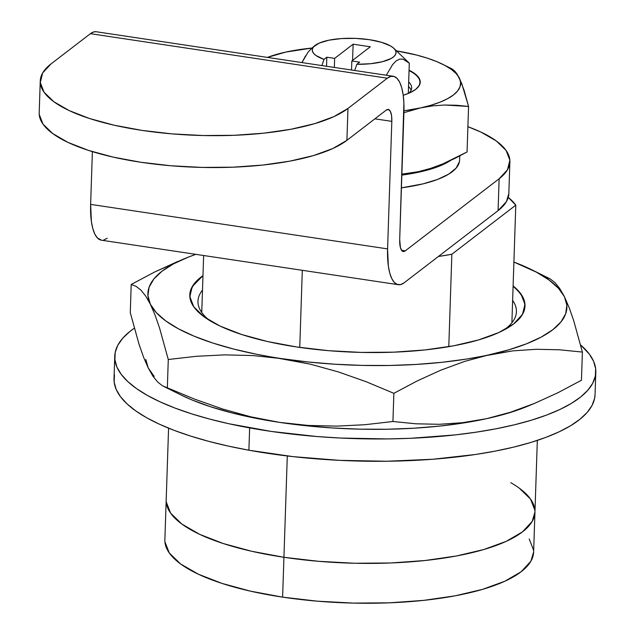 <?xml version="1.0" encoding="UTF-8"?>
<svg xmlns="http://www.w3.org/2000/svg" width="635" height="635" viewBox="0 0 635 635"><rect width="100%" height="100%" fill="white"/><g stroke="black" fill="none" stroke-linecap="round" stroke-linejoin="round"><path stroke-width="0.95" d="M448.794 346.67L451.858 254.254A159.321 49.236 -178.1 0 1 438.404 256.469L451.858 254.254L448.794 346.67M302.308 270.304L299.752 347.424L302.308 270.304M168.577 428.157L164.87 539.837A184.475 57.007 1.9 0 0 282.607 597.138L283.932 557.284A184.475 57.007 -178.1 0 1 166.195 499.983A184.475 57.007 1.9 0 0 283.932 557.284L282.607 597.138A184.475 57.007 1.9 0 0 533.622 552.069L534.948 512.223A184.475 57.007 -178.1 0 1 283.932 557.284L318.754 561.324L354.79 563.253L390.676 562.975L425.013 560.514L456.494 555.966L483.902 549.497L506.19 541.361L522.494 531.876L532.186 521.391L534.948 512.072L532.186 521.391L522.494 531.876L506.19 541.361L483.902 549.497L456.494 555.966L425.013 560.514L390.676 562.975L354.79 563.253L318.754 561.324L283.932 557.284L287.29 455.962L283.932 557.284A184.475 57.007 1.9 0 0 534.948 512.223L537.329 440.396M510.754 482.663A184.475 57.007 -178.1 0 1 534.948 512.223M164.909 541.734L169.275 552.958L180.562 563.92L198.326 574.191L221.893 583.375L250.349 591.121L282.607 597.138L317.429 601.178L353.473 603.099L389.35 602.829L423.696 600.369L455.168 595.82L482.584 589.351L504.865 581.216L521.168 571.73L530.868 561.245L533.63 551.926M533.583 550.18L529.217 538.948M534.908 510.326L530.542 499.094L519.255 488.132L530.542 499.094L534.908 510.326M166.235 501.88L170.601 513.112L181.88 524.065L199.644 534.337L223.21 543.528L251.674 551.275L283.932 557.284L251.674 551.275L223.21 543.528L199.644 534.337L181.88 524.065L170.601 513.112L166.235 501.88M203.644 255.516L201.755 312.491L203.644 255.516M511.889 322.778L515.787 205.153L451.858 254.254L515.787 205.153L511.889 322.778M508.254 197.374A159.321 49.236 -178.1 0 1 515.787 205.153L508.254 197.374M249.634 427.903A240.657 74.366 -178.1 0 1 114.752 356.251A240.657 74.366 -178.1 0 1 134.318 328.2L129.865 331.494L122.722 338.241L117.816 345.234L115.205 352.417L114.895 359.704L116.903 367.046L121.214 374.348L127.77 381.564L136.525 388.604L147.383 395.414L160.242 401.923L174.982 408.067L191.452 413.79L209.502 419.036L228.965 423.759L271.328 431.435L316.913 436.531L340.376 438.039L387.493 438.928L410.702 438.293L455.303 434.896L476.266 432.165L496.062 428.784L514.501 424.775L531.4 420.187L546.616 415.06L559.983 409.44L571.373 403.392L580.692 396.962L587.835 390.215L592.733 383.222L595.352 376.039L595.654 368.752L593.646 361.41L589.343 354.108L580.588 344.94A240.657 74.366 -178.1 0 1 595.805 372.205A240.657 74.366 -178.1 0 1 249.634 427.903L248.896 450.223L249.634 427.903M114.752 356.251L114.014 378.563A240.657 74.366 1.9 0 0 248.896 450.223A240.657 74.366 1.9 0 0 595.058 394.526L595.805 372.205M595.066 394.438L594.614 398.359L591.995 405.535L587.089 412.528L579.945 419.275L570.635 425.704L559.237 431.76L545.87 437.38L530.662 442.508L513.755 447.096L495.316 451.096L475.52 454.485L432.641 459.264L386.755 461.248L339.63 460.359L293.084 456.636L248.896 450.223L228.219 446.072L208.764 441.357L190.714 436.11L174.236 430.387L159.504 424.243L146.637 417.735L135.787 410.924L127.032 403.876L120.475 396.669L116.165 389.358L114.157 382.024L114.459 374.729M459.422 161.727L456.097 168.148L448.723 174.133L437.578 179.435L423.093 183.856L401.415 187.849A109.006 33.687 1.9 0 0 459.605 160.115L459.74 155.948M450.437 160.56A109.006 33.687 -178.1 0 1 401.844 175.093L423.513 171.101L437.999 166.68L450.437 160.56M504.714 329.621A167.402 51.729 1.9 0 0 504.793 329.573A167.402 51.729 1.9 0 0 513.096 286.393A167.402 51.729 -178.1 0 1 504.714 329.621M513.112 285.94A167.703 51.824 -178.1 0 1 505.071 329.422A167.703 51.824 -178.1 0 1 296.807 346.988A167.703 51.824 -178.1 0 1 208.121 319.572A167.703 51.824 -178.1 0 1 202.978 275.653L192.286 286.56L189.817 296.624L193.786 306.832L204.041 316.794L220.186 326.136L241.61 334.486L267.486 341.527L296.807 346.988L328.462 350.671L361.236 352.417L393.851 352.163L425.069 349.933L453.684 345.797L478.599 339.916L498.864 332.518L513.683 323.89L522.502 314.365L524.97 304.308L521.002 294.092L513.112 285.94M503.642 330.184A159.321 49.236 1.9 0 0 512.628 300.411A159.321 49.236 -178.1 0 1 516.43 311.729A159.321 49.236 -178.1 0 1 503.642 330.184M512.659 321.778A159.321 49.236 1.9 0 0 511.953 320.723A159.321 49.236 -178.1 0 1 512.659 321.778M201.057 311.436A159.321 49.236 -178.1 0 1 201.827 310.436A159.321 49.236 1.9 0 0 201.057 311.436M145.804 359.426L148.225 367.943L154.186 376.396M180.673 394.819L192.016 399.955L210.55 406.749L231.569 412.829L254.698 418.068L279.551 422.386L305.697 425.712L332.692 427.982L360.077 429.165L387.374 429.236L414.131 428.196L439.872 426.061L464.169 422.87L486.6 418.671L506.793 413.544L527.415 406.344M209.494 320.429A159.321 49.236 -178.1 0 1 197.961 301.165A159.321 49.236 -178.1 0 1 202.501 290.124A159.321 49.236 1.9 0 0 209.494 320.429M163.481 386.31L180.88 394.922A209.629 64.778 1.9 0 0 279.551 422.386L250.904 416.854L222.687 409.043L194.858 399.217L162.544 385.818L157.75 382.119L152.979 376.261L148.225 367.943L143.55 357.164L139.009 344.17L130.278 312.618L131.215 284.448L154.654 272.002L185.412 258.286A209.629 64.778 -178.1 0 1 195.842 254.341L188.285 257.127L173.585 263.835L162.028 271.177L153.813 279.019L149.082 287.226L147.915 295.664L150.336 304.181L145.582 295.87L150.336 304.181A209.629 64.778 -178.1 0 1 185.412 258.286M178.252 261.247L154.654 272.002L131.215 284.448L136.017 286.314L140.811 290.005L136.017 286.314L131.215 284.448L130.278 312.618L139.009 344.17L143.55 357.164L148.225 367.943L152.979 376.261L157.75 382.119L162.544 385.818L194.858 399.217L222.687 409.043L250.904 416.854L279.551 422.386L308.277 425.45L336.725 426.133L364.934 424.712L392.93 421.497L415.885 423.791L392.93 421.497L364.934 424.712L336.725 426.133L308.277 425.45L279.551 422.386A209.629 64.778 1.9 0 0 486.6 418.671L462.669 422.68L439.11 424.299L415.885 423.791L439.11 424.299L462.669 422.68L486.6 418.671A209.629 64.778 1.9 0 0 527.256 406.408L534.67 403.336L510.619 412.194L486.6 418.671L510.619 412.194L534.416 403.447L558.014 392.692L534.416 403.447M581.454 380.246L558.014 392.692L581.454 380.246L582.39 352.076L559.435 349.782L536.21 349.282L512.651 350.893L488.72 354.909L464.709 361.386L440.912 370.134L417.306 380.881L393.867 393.327L366.355 381.794L338.526 371.967L310.309 364.157L281.662 358.624L252.936 355.56L224.488 354.878L196.278 356.298L168.283 359.513L159.544 327.954L155.011 314.96L150.336 304.181L155.011 314.96L159.544 327.954L168.283 359.513L167.346 387.683L168.283 359.513L196.278 356.298L224.488 354.878L252.936 355.56L281.662 358.624A209.629 64.778 -178.1 0 1 150.336 304.181L156.297 312.634L165.703 320.881L178.379 328.779L194.127 336.185L212.669 342.987L233.68 349.059L256.81 354.306L310.309 364.157L338.526 371.967L366.355 381.794L393.867 393.327L392.93 421.497L393.867 393.327L417.306 380.881L440.912 370.134L464.709 361.386L488.72 354.909A209.629 64.778 -178.1 0 1 281.662 358.624L307.816 361.95L334.812 364.22L362.188 365.403L389.493 365.474L416.242 364.434L441.992 362.299L466.288 359.1L512.651 350.893L536.21 349.282L559.435 349.782L582.39 352.076L581.454 380.246M545.322 277.011L550.124 278.876L554.919 282.575L550.124 278.876L531.789 269.772A209.629 64.778 -178.1 0 1 564.444 296.743L569.119 307.523L573.659 320.516L582.39 352.076L573.659 320.516L569.119 307.523L564.444 296.743L559.689 288.433L554.919 282.575M208.439 319.778A167.402 51.729 -178.1 0 1 202.962 276.106A167.402 51.729 1.9 0 0 208.383 319.738A167.402 51.729 1.9 0 0 208.439 319.778M564.444 296.743A209.629 64.778 -178.1 0 1 488.72 354.909L508.905 349.774L526.502 343.805L541.203 337.09L552.76 329.748L560.967 321.905L565.698 313.698L566.864 305.26L564.444 296.743L558.482 288.29L549.084 280.051L536.4 272.153L513.898 262.065A209.629 64.778 -178.1 0 1 531.789 269.772M140.811 290.005L145.582 295.87M39.235 114.419L43.005 124.119L52.745 133.58L68.088 142.454L88.44 150.384L113.014 157.075L140.875 162.266L170.95 165.759L202.081 167.418L233.069 167.18L262.723 165.06L289.909 161.131L313.579 155.543L332.827 148.519L346.908 140.319L347.964 108.442A159.321 49.236 -178.1 0 1 169.41 133.652A159.321 49.236 -178.1 0 1 40.259 80.899L39.195 112.784A159.321 49.236 1.9 0 0 168.354 165.537A159.321 49.236 1.9 0 0 346.908 140.319L386.286 110.077A16.772 5.612 -81.5 0 1 388.247 109.434A16.772 5.612 -81.5 0 1 391.819 121.364L374.888 118.832L391.819 121.364L387.588 248.896L90.63 204.383L92.385 151.63L90.63 204.383L91.408 221.623L92.813 228.6L94.829 234.109L97.385 237.942L101.417 240.189M405.233 250.881A16.772 5.612 -81.5 0 1 403.273 251.523A16.772 5.612 -81.5 0 1 399.701 239.593L403.892 102.997L403.154 94.821L401.749 87.844L399.733 82.336L397.177 78.502L394.176 76.494L390.858 76.39L387.342 78.2A50.308 16.835 -81.5 0 1 393.216 76.263A50.308 16.835 -81.5 0 1 403.931 112.062L399.701 239.593L400.431 247.658L401.955 250.777L402.955 251.444L405.233 250.881L401.59 250.333L405.233 250.881L499.134 178.76L405.233 250.881M40.259 80.899A159.321 49.236 -178.1 0 1 51.014 63.929L90.392 33.687L387.342 78.2L347.964 108.442L333.883 116.634L314.642 123.658L290.965 129.246L263.779 133.175L234.124 135.303L203.136 135.533L172.006 133.874L141.938 130.381L114.078 125.19L89.495 118.499L69.144 110.569L53.8 101.695L44.061 92.234L40.291 82.534L42.64 72.977L51.014 63.929L90.392 33.687L387.342 78.2L347.964 108.442L346.908 140.319L386.286 110.077L388.564 109.514L390.414 111.458L391.557 115.618L391.819 121.364L387.588 248.896L90.63 204.383A50.308 16.835 98.5 0 0 101.346 240.181L398.304 284.694A50.308 16.835 -81.5 0 1 387.588 248.896L388.358 266.136L389.763 273.113L391.787 278.622L394.343 282.456L397.335 284.464L400.661 284.567L404.17 282.758A50.308 16.835 -81.5 0 1 398.304 284.694M393.216 76.263L96.258 31.75A50.308 16.835 98.5 0 0 90.392 33.687L93.909 31.877L96.329 31.758M467.9 126.69L480.997 132.12L496.34 140.986L506.087 150.455L509.857 160.155L507.508 169.712L499.134 178.76L498.078 210.645L499.134 178.76A159.321 49.236 -178.1 0 0 509.889 161.782A159.321 49.236 -178.1 0 0 467.9 126.69M103.703 240.046L107.22 238.244M508.833 193.54L506.452 201.589L498.078 210.645L404.17 282.758L498.078 210.645A159.321 49.236 1.9 0 0 508.833 193.667L509.889 161.782M439.349 165.346L428.776 169.037L418.425 171.672L401.86 174.561A107.498 33.218 1.9 0 0 418.425 171.672L401.876 174.149L418.425 171.672L430.736 168.346L418.425 171.672A107.498 33.218 1.9 0 0 439.269 165.378L430.736 168.346L442.936 163.862L467.058 151.963L455.041 158.345L442.936 163.862M412.091 91.662A66.778 20.637 1.9 0 0 409.059 70.572A66.778 20.637 -178.1 0 1 412.623 72.581A66.778 20.637 -178.1 0 1 412.091 91.662M409.075 70.199A67.08 20.733 -178.1 0 1 412.266 91.575A67.08 20.733 -178.1 0 1 403.217 95.298L409.781 92.805L415.711 89.36L419.235 85.55L420.227 81.526L418.64 77.438L414.536 73.454L409.075 70.199M412.758 72.668A67.08 20.733 1.9 0 0 409.059 70.604A67.08 20.733 -178.1 0 1 412.758 72.668M408.805 93.242A58.698 18.137 1.9 0 0 408.686 81.939A58.698 18.137 -178.1 0 1 411.663 87.916A58.698 18.137 -178.1 0 1 408.805 93.242M411.115 90.194A58.698 18.137 1.9 0 0 408.535 86.511A58.698 18.137 -178.1 0 1 411.115 90.194M403.971 110.8L420.537 107.902L430.887 105.275L439.912 102.211L447.453 98.766L453.374 95.004L457.589 90.98L460.01 86.773L460.613 82.447L459.367 78.081L456.311 73.747L451.493 69.517L444.992 65.469L436.912 61.666L427.411 58.182L416.631 55.062L396.478 50.863A107.498 33.218 -178.1 0 1 442.627 64.246A107.498 33.218 -178.1 0 1 459.367 78.081A107.498 33.218 -178.1 0 1 420.537 107.902A107.498 33.218 -178.1 0 1 403.971 110.8M273.534 55.388L285.845 52.07A107.498 33.218 -178.1 0 1 311.936 48.062L285.845 52.07L267.398 57.404A107.498 33.218 -178.1 0 1 285.845 52.07L285.79 52.078M459.367 78.081L464.09 90.273L468.574 106.458L467.058 151.963L468.574 106.458L444.889 105.021L432.808 105.847L420.537 107.902L403.908 112.681L420.537 107.902L432.808 105.847L444.889 105.021L456.803 105.275L468.574 106.458L461.764 83.606L456.93 73.819L454.485 70.81L452.025 68.913L442.627 64.246M406.717 52.999L396.51 50.895L406.717 52.999M454.485 70.81L456.93 73.819M321.889 65.572L323.993 59.388A41.926 12.954 -178.1 0 1 314.658 45.768A41.926 12.954 -178.1 0 1 369.292 39.664L381.405 42.267L390.43 45.895L393.446 47.966L395.335 50.141L396.042 52.34L395.557 54.515L393.89 56.594L391.089 58.523L382.421 61.706L370.546 63.714L356.814 64.31L359.648 62.127L351.838 60.96L370.316 46.768L353.123 44.188L370.316 46.768L351.838 60.96L351.536 70.017L351.838 60.96L359.648 62.127L356.814 64.31L354.711 70.493M305.594 55.816L301.919 62.579L308.205 51.951L311.841 48.157L308.205 51.951M409.21 63.103L409.21 63.103A58.698 18.137 1.9 0 1 409.297 63.182L408.305 93.456L409.305 63.198A58.698 18.137 1.9 0 0 409.297 63.182L393.914 48.403A41.926 12.954 -178.1 0 1 356.814 64.31M323.993 59.388L326.827 57.206L326.533 66.27L326.827 57.206L334.645 58.38L353.123 44.188L352.584 60.381L353.123 44.188L334.645 58.38L326.827 57.206L323.993 59.388L316.039 55.539L313.642 53.411L312.412 51.213L312.372 49.022L313.523 46.895L319.246 43.069L328.93 40.188L341.471 38.56L355.457 38.378L369.292 39.664A41.926 12.954 -178.1 0 1 393.914 48.403M403.185 59.23L399.804 59.071L396.24 60.809L392.589 64.619L386.318 75.232L392.589 64.619L396.24 60.809L399.804 59.071L403.185 59.23L409.305 63.198L406.337 60.754M334.645 58.38L334.343 67.437L334.645 58.38M311.372 48.53L314.658 45.768"/></g></svg>
